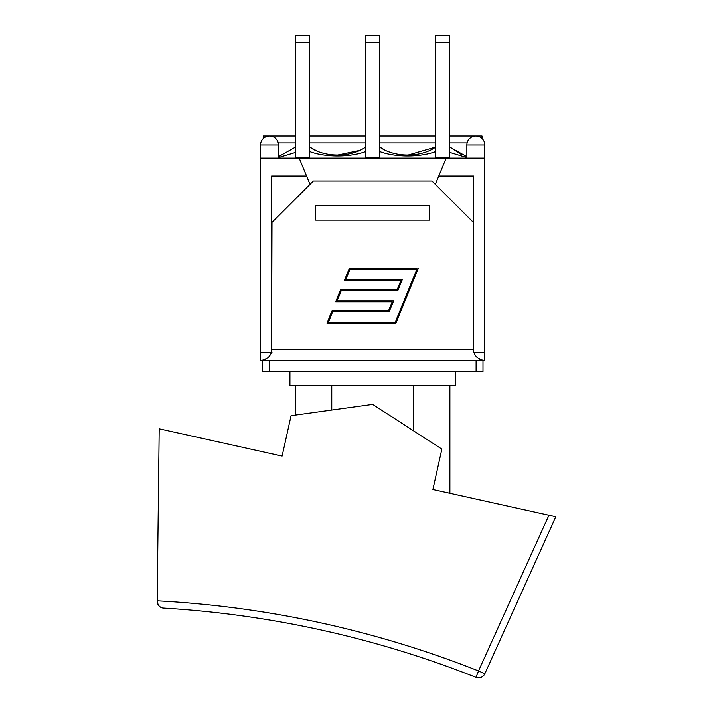 <?xml version="1.0" encoding="UTF-8"?>
<svg xmlns="http://www.w3.org/2000/svg" width="713" height="713" viewBox="0 0 713 713"><rect width="100%" height="100%" fill="white"/><g stroke="black" fill="none" stroke-linecap="round" stroke-linejoin="round"><path stroke-width="1.07" d="M269.247 360.261L262.348 360.261L262.348 371.571L482.986 371.571L482.986 360.261L269.247 360.261L269.247 371.571M260.557 145.006L278.489 145.006A8.966 8.966 0 0 0 269.523 136.04A8.966 8.966 0 0 0 260.557 145.006L260.557 360.261L262.348 360.261M482.986 360.261L484.787 360.261L484.787 352.543L473.334 352.543L473.334 222.367L431.971 180.995L313.372 180.995L272.001 222.367L271.591 352.543L271.591 176.031L306.59 176.031L299.166 158.108L484.787 158.108L484.787 352.543M449.76 152.43L466.855 157.582M466.855 156.682L449.76 147.074L461.409 154.516M435.688 35.65L435.688 42.548L449.76 42.548L449.76 35.65L435.688 35.65M435.688 42.548L435.688 157.876L449.76 157.876L449.76 42.548M295.583 35.65L295.583 42.548L309.647 42.548L309.647 35.65L295.583 35.65M295.583 42.548L295.583 157.876L309.647 157.876L309.647 42.548M365.635 35.65L365.635 42.548L379.699 42.548L379.699 35.65L365.635 35.65M365.635 42.548L365.635 157.876L379.699 157.876L379.699 42.548M379.708 151.557C395.127 157.43 420.251 157.448 435.688 151.566M407.702 155.167L435.688 147.074C421 157.671 394.423 157.68 379.699 147.074L384.093 149.561M278.489 157.573L295.583 152.413M309.656 151.557C325.075 157.439 350.261 157.439 365.635 151.557L364.102 152.056M295.583 147.074L278.489 156.682M365.635 147.074C350.921 157.689 324.37 157.662 309.647 147.074L316.403 150.675M337.142 155.167L359.2 150.541M260.557 158.108L299.166 158.108M429.627 219.203L429.627 220.157L315.716 220.157L315.716 205.825L429.627 205.825L429.627 220.157L315.716 220.157L315.716 219.203M446.169 158.108L438.753 176.031L473.753 176.031L473.334 352.543M272.001 352.543L260.557 352.543M271.359 352.543C269.523 357.391 266.011 359.967 260.833 360.261M484.51 360.261C479.332 359.967 475.821 357.391 473.985 352.543M335.663 301.831L340.725 289.425L397.266 289.425L400.92 280.459L344.379 280.459L349.441 268.043L418.388 268.043L395.902 323.203L326.955 323.203L332.008 310.797L388.549 310.797L392.203 301.831L335.663 301.831M416.953 269.015L350.083 269.015L345.814 279.487L402.355 279.487L397.916 290.387L341.375 290.387L337.106 300.868L393.638 300.868L389.2 311.759L332.659 311.759L328.39 322.24L395.252 322.24L416.953 269.015M295.583 136.04L263.32 136.04L263.32 138.536M482.024 138.536L482.024 136.04L449.76 136.04M466.855 145.006A8.966 8.966 0 0 1 475.821 136.04A8.966 8.966 0 0 1 484.787 145.006L466.855 145.006L466.855 158.108M438.753 176.031L435.313 184.346M310.03 184.346L306.59 176.031M478.539 670.942L475.999 677.35A6.898 6.898 0 0 0 484.822 673.776L478.539 670.942A1018.28 1018.28 0 0 0 157.181 600.836L159.195 428.816L282.116 456.07L291.073 415.679L372.667 404.396L441.855 449.11L432.898 489.501L548.939 515.223L478.539 670.942M548.939 515.223L555.819 516.747L484.822 673.776A6.898 6.898 0 0 1 475.999 677.35A1011.382 1011.382 0 0 0 163.669 608.109A6.898 6.898 0 0 1 157.421 603.02M163.669 608.109C160.104 607.984 157.947 605.658 157.181 601.148M174.195 432.14L282.116 456.07M449.894 385.635L449.894 493.262L540.828 513.422M413.576 385.635L413.576 430.83M331.768 385.635L331.768 410.046M289.933 371.571L289.933 385.635L455.411 385.635L455.411 371.571M476.097 360.261L476.097 371.571M473.334 349.236L272.001 349.236M278.239 142.939L295.583 142.939M309.647 142.939L365.635 142.939M379.699 142.939L435.688 142.939M449.76 142.939L467.095 142.939M278.489 158.108L278.489 145.006M309.647 136.04L365.635 136.04M379.699 136.04L435.688 136.04M484.787 158.108L484.787 145.006M295.449 385.635L295.449 415.073"/></g></svg>
